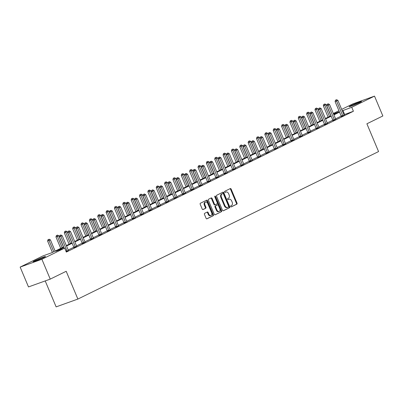 <?xml version="1.0" encoding="UTF-8"?>
<svg xmlns="http://www.w3.org/2000/svg" width="403" height="403" viewBox="0 0 403 403"><rect width="100%" height="100%" fill="white"/><g stroke="black" fill="none" stroke-linecap="round" stroke-linejoin="round"><path stroke-width="0.6" d="M230.662 206.532A0.594 0.408 70.2 0 0 231.257 206.9L236.843 204.16A0.846 0.584 70.2 0 0 237.04 203.122L231.146 189.098A0.846 0.584 70.2 0 0 230.335 188.559A0.846 0.584 70.2 0 0 230.294 188.579L224.708 191.319A0.594 0.408 70.2 0 0 225.166 192.407L225.887 192.055A2.71 1.869 70.2 0 1 226.023 191.999A2.71 1.869 70.2 0 1 228.617 193.722L229.111 194.891A2.71 1.869 70.2 0 1 228.476 198.211L227.755 198.563A0.594 0.408 70.2 0 0 228.214 199.656L228.934 199.299A2.71 1.869 70.2 0 1 229.065 199.243A2.71 1.869 70.2 0 1 231.665 200.966L232.158 202.135A2.71 1.869 70.2 0 1 231.524 205.454L230.798 205.807A0.594 0.408 70.2 0 0 230.662 206.532M34.739 260.756A6.725 0.373 157.2 0 1 41.494 257.819A6.725 0.373 157.2 0 1 45.524 256.504A6.725 0.373 157.2 0 1 43.907 257.462A6.725 0.373 157.2 0 1 37.152 260.398A6.725 0.373 157.2 0 1 33.122 261.718A6.725 0.373 157.2 0 1 34.739 260.756M350.751 105.747A6.725 0.373 157.2 0 1 357.506 102.81A6.725 0.373 157.2 0 1 361.536 101.491A6.725 0.373 157.2 0 1 359.919 102.453A6.725 0.373 157.2 0 1 353.164 105.39A6.725 0.373 157.2 0 1 349.134 106.704A6.725 0.373 157.2 0 1 350.751 105.747M204.648 213.328A0.846 0.584 70.2 0 0 204.447 214.366L206.099 218.3A0.846 0.584 70.2 0 0 206.915 218.839A0.846 0.584 70.2 0 0 206.956 218.819L213.157 215.776A0.846 0.584 70.2 0 0 213.358 214.739L207.464 200.719A0.846 0.584 70.2 0 0 206.648 200.18A0.846 0.584 70.2 0 0 206.608 200.195L200.407 203.238A0.846 0.584 70.2 0 0 200.205 204.276L202.205 209.026A0.846 0.584 70.2 0 0 203.016 209.565A0.846 0.584 70.2 0 0 203.057 209.55L205.711 208.245A0.846 0.584 70.2 0 0 205.913 207.213L204.92 204.855A2.262 1.562 70.2 0 1 205.56 202.034A2.262 1.562 70.2 0 1 207.731 203.475L211.615 212.703A2.262 1.562 70.2 0 1 210.971 215.524A2.262 1.562 70.2 0 1 208.799 214.084L208.155 212.547A0.846 0.584 70.2 0 0 207.344 212.008A0.846 0.584 70.2 0 0 207.303 212.023L204.648 213.328M341.679 109.369L352.766 103.934L374.508 96.121L382.85 115.963L366.891 123.792L378.568 151.568L77.875 299.066L66.198 271.29L50.234 279.118L41.892 259.275L20.15 267.088L42.914 255.92L51.73 252.757L63.609 246.928M374.508 96.121L351.743 107.284L342.268 110.78M63.795 247.377L55.841 251.276L64.656 248.112L66.324 252.077L353.416 111.253L351.743 107.284M64.656 248.112L41.892 259.275M222.451 210.28A0.846 0.584 70.2 0 0 223.262 210.819A0.846 0.584 70.2 0 0 223.307 210.799L229.509 207.757A0.846 0.584 70.2 0 0 229.705 206.719L223.811 192.694A0.846 0.584 70.2 0 0 223 192.16A0.846 0.584 70.2 0 0 222.96 192.176L216.754 195.218A0.846 0.584 70.2 0 0 216.557 196.256L222.451 210.28M221.333 211.766L215.131 214.809A0.846 0.584 70.2 0 1 215.091 214.829A0.846 0.584 70.2 0 1 214.275 214.29L208.381 200.266A0.846 0.584 70.2 0 1 208.583 199.228L211.237 197.928A0.846 0.584 70.2 0 1 211.278 197.908A0.846 0.584 70.2 0 1 212.089 198.447L214.477 204.135A0.846 0.584 70.2 0 0 215.293 204.674A0.846 0.584 70.2 0 0 215.333 204.659L217.091 203.792A0.846 0.584 70.2 0 0 217.293 202.754L214.804 196.835A0.594 0.408 70.2 0 1 215.54 196.473L221.534 210.729A0.846 0.584 70.2 0 1 221.333 211.766L214.895 214.849M45.217 280.921L56.128 306.879L77.875 299.066M353.416 111.253L343.935 114.744M341.195 116.094L335.583 118.845M332.838 120.19L327.226 122.945M324.48 124.29L318.869 127.041M316.128 128.386L310.517 131.141M307.771 132.486L302.159 135.237M299.414 136.587L293.802 139.337M291.062 140.682L285.45 143.438M282.705 144.783L277.093 147.533M274.347 148.878L268.736 151.634M265.995 152.979L260.383 155.734M257.638 157.079L252.026 159.83M249.281 161.175L243.669 163.93M240.929 165.275L235.317 168.026M232.571 169.376L226.96 172.126M224.214 173.471L218.602 176.227M215.862 177.572L210.25 180.322M207.505 181.667L201.893 184.423M199.147 185.768L193.536 188.523M190.795 189.868L185.184 192.619M182.438 193.964L176.826 196.719M174.081 198.064L168.469 200.815M165.729 202.165L160.117 204.915M157.371 206.26L151.76 209.016M149.014 210.361L143.403 213.111M140.662 214.456L135.05 217.212M132.305 218.557L126.693 221.312M123.948 222.658L118.336 225.408M115.596 226.753L109.984 229.509M107.238 230.854L101.627 233.604M98.881 234.954L93.269 237.705M90.529 239.05L84.917 241.805M82.172 243.15L76.56 245.901M73.814 247.246L68.203 250.001M341.265 116.462L344.217 115.208M332.913 120.557L335.79 119.217M324.556 124.658L327.432 123.318M316.199 128.758L319.08 127.413M307.847 132.854L310.794 131.6M299.489 136.955L302.366 135.609M291.132 141.055L294.014 139.71M282.78 145.151L285.656 143.811M274.423 149.251L277.37 147.997M266.066 153.347L268.947 152.007M257.713 157.447L260.59 156.107M249.356 161.548L252.303 160.293M240.999 165.643L243.88 164.303M232.647 169.744L235.523 168.399M224.29 173.839L227.166 172.499M215.932 177.94L218.884 176.685M207.58 182.04L210.457 180.695M199.223 186.136L202.099 184.796M190.866 190.236L193.747 188.896M182.509 194.337L185.461 193.082M174.156 198.432L177.033 197.092M165.799 202.533L168.681 201.188M157.442 206.628L160.394 205.379M149.09 210.729L152.037 209.474M140.733 214.829L143.614 213.484M132.375 218.925L135.257 217.585M124.023 223.025L126.97 221.771M115.666 227.126L118.618 225.871M107.309 231.221L110.19 229.881M98.957 235.322L101.904 234.067M90.599 239.417L93.546 238.168M82.242 243.518L85.124 242.178M73.89 247.618L76.766 246.273M67.004 251.185L66.984 251.054A0.861 0.594 70.2 0 0 66.898 250.742L60.828 236.294L62.168 235.639L68.238 250.082A0.861 0.594 70.2 0 0 68.399 250.359L66.137 251.613M50.234 279.118L28.492 286.931L20.15 267.088M333.321 113.47L338.938 110.714M333.724 114.427L338.817 111.933L333.483 113.848M66.349 245.583L71.961 242.828M74.701 241.488L80.318 238.732M83.058 237.387L88.675 234.632M91.416 233.287L97.027 230.536M99.768 229.191L105.385 226.436M108.125 225.091L113.742 222.335M116.482 220.99L122.094 218.24M124.834 216.895L130.451 214.139M133.191 212.794L138.808 210.044M141.549 208.699L147.16 205.943M149.901 204.598L155.518 201.843M158.258 200.498L163.875 197.747M166.615 196.402L172.227 193.647M174.967 192.302L180.584 189.546M183.325 188.206L188.942 185.451M191.682 184.106L197.294 181.35M200.034 180.005L205.651 177.255M208.391 175.91L214.008 173.154M216.749 171.809L222.36 169.053M225.101 167.708L230.718 164.958M233.458 163.613L239.075 160.857M241.815 159.512L247.427 156.757M250.167 155.417L255.784 152.661M258.525 151.316L264.141 148.561M266.882 147.216L272.493 144.465M275.234 143.12L280.851 140.365M283.591 139.02L289.208 136.264M291.948 134.919L297.56 132.169M300.3 130.824L305.917 128.068M308.658 126.723L314.275 123.973M317.015 122.628L322.627 119.872M325.367 118.527L330.984 115.772M339.528 112.125L333.911 114.875M331.17 116.22L325.559 118.976M322.818 120.321L317.201 123.071M314.461 124.416L308.844 127.172M306.104 128.517L300.492 131.272M297.752 132.617L292.135 135.368M289.394 136.713L283.777 139.468M281.037 140.813L275.425 143.569M272.685 144.909L267.068 147.664M264.328 149.009L258.711 151.765M255.97 153.11L250.359 155.86M247.618 157.205L242.001 159.961M239.261 161.306L233.644 164.061M230.904 165.406L225.292 168.157M222.552 169.502L216.935 172.257M214.195 173.602L208.578 176.358M205.837 177.698L200.226 180.453M197.485 181.798L191.868 184.554M189.128 185.899L183.511 188.649M180.771 189.994L175.159 192.75M172.419 194.095L166.802 196.85M164.061 198.195L158.444 200.946M155.704 202.291L150.092 205.046M147.352 206.391L141.735 209.142M138.995 210.487L133.378 213.242M130.637 214.587L125.026 217.343M122.285 218.688L116.669 221.438M113.928 222.783L108.311 225.539M105.571 226.884L99.959 229.639M97.219 230.979L91.602 233.735M88.862 235.08L83.245 237.835M80.504 239.181L74.893 241.931M72.152 243.276L66.535 246.031M344.6 114.422L342.933 110.452M228.617 199.414A2.71 1.869 70.2 0 0 228.481 199.455A2.71 1.869 70.2 0 0 228.345 199.51L228.934 199.299M228.012 199.676L228.345 199.51M225.569 192.171A2.71 1.869 70.2 0 0 225.433 192.211A2.71 1.869 70.2 0 0 225.302 192.266L225.887 192.055M224.965 192.427L225.302 192.266M231.055 206.92L236.254 204.371A0.846 0.584 70.2 0 0 236.455 203.334L230.561 189.309A0.846 0.584 70.2 0 0 229.942 188.75M223.071 210.84L228.919 207.968A0.846 0.584 70.2 0 0 229.121 206.93L223.227 192.906A0.846 0.584 70.2 0 0 222.607 192.347M228.471 206.951A0.594 0.408 70.2 0 0 228.612 206.225L223.438 193.914A0.594 0.408 70.2 0 0 222.839 193.551L222.078 193.924A2.71 1.869 70.2 0 0 221.443 197.243L224.98 205.656A2.71 1.869 70.2 0 0 227.579 207.379A2.71 1.869 70.2 0 0 227.71 207.323L228.471 206.951M222.31 193.742A0.594 0.408 70.2 0 0 222.249 193.762L222.839 193.551M227.121 207.535A2.71 1.869 70.2 0 1 226.99 207.59A2.71 1.869 70.2 0 1 224.39 205.868L220.854 197.455A2.71 1.869 70.2 0 1 221.489 194.135L222.249 193.762M215.247 204.689L214.744 204.865A0.846 0.584 70.2 0 1 214.703 204.885A0.846 0.584 70.2 0 1 213.892 204.346L211.499 198.659A0.846 0.584 70.2 0 0 210.885 198.1M220.748 211.978A0.846 0.584 70.2 0 0 220.945 210.94L214.95 196.684A0.594 0.408 70.2 0 0 214.749 196.402M216.96 210.039A2.262 1.562 70.2 0 0 219.131 211.479A2.262 1.562 70.2 0 0 219.771 208.658L218.406 205.404A0.846 0.584 70.2 0 0 217.595 204.865A0.846 0.584 70.2 0 0 217.555 204.885L215.791 205.747A0.846 0.584 70.2 0 0 215.595 206.784L216.96 210.039L216.371 210.245A2.262 1.562 70.2 0 0 218.542 211.686L219.131 211.479M217.051 205.062A0.846 0.584 70.2 0 0 217.005 205.077A0.846 0.584 70.2 0 0 216.965 205.092L217.555 204.885M216.371 210.245L215.006 206.996A0.846 0.584 70.2 0 1 215.202 205.958L216.965 205.092M210.971 215.524L210.386 215.736A2.262 1.562 70.2 0 1 208.215 214.295L207.565 212.759A0.846 0.584 70.2 0 0 206.951 212.2M205.56 202.034L204.976 202.246A2.262 1.562 70.2 0 0 204.331 205.067L204.92 204.855M202.82 209.59L205.127 208.457A0.846 0.584 70.2 0 0 205.323 207.419L204.331 205.067M206.719 218.859L212.572 215.988A0.846 0.584 70.2 0 0 212.769 214.95L206.875 200.931A0.846 0.584 70.2 0 0 206.255 200.367M330.863 115.832L326.148 104.609L323.337 105.793L328.123 117.177M324.334 104.191L323.745 104.402L324.334 104.191L329.528 116.487M324.868 103.929L326.148 104.609M323.337 105.793L323.745 104.402M342.736 115.933L342.716 115.802A0.861 0.594 70.2 0 0 342.631 115.485L336.56 101.042L337.9 100.382L343.971 114.83A0.861 0.594 70.2 0 0 344.137 115.107M341.281 116.568L341.25 116.331A0.861 0.594 70.2 0 0 341.165 116.014L335.089 101.566L336.56 101.042L336.087 99.969L336.621 99.707L335.503 100.181L336.087 99.969M335.503 100.181L335.089 101.566M337.9 100.382L336.621 99.707M354.595 104.81A5.818 0.322 157.2 0 1 356.363 104.065M357.824 103.425A6.685 0.373 -22.8 0 0 356.922 103.788A6.685 0.373 -22.8 0 0 353.114 105.405M38.582 259.824A5.818 0.322 157.2 0 1 40.355 259.079M41.811 258.439A6.685 0.373 -22.8 0 0 37.101 260.419M322.511 119.933L317.791 108.704L314.985 109.888L319.77 121.273M315.977 108.291L315.393 108.503L315.977 108.291L321.171 120.588M316.516 108.029L317.791 108.704M314.985 109.888L315.393 108.503M314.154 124.028L309.433 112.805L306.628 113.989L311.413 125.373M307.625 112.392L307.036 112.603L307.625 112.392L312.814 124.688M308.159 112.13L309.433 112.805M306.628 113.989L307.036 112.603M334.379 120.034L334.364 119.898A0.861 0.594 70.2 0 0 334.278 119.585L328.203 105.138L329.543 104.483L335.618 118.925A0.861 0.594 70.2 0 0 335.78 119.207L335.86 119.308M332.923 120.668L332.893 120.426A0.861 0.594 70.2 0 0 332.807 120.114L326.737 105.667L328.203 105.138L327.73 104.07L328.269 103.808L327.145 104.281L327.73 104.07M327.145 104.281L326.737 105.667M329.543 104.483L328.269 103.808M326.027 124.129L326.007 123.998A0.861 0.594 70.2 0 0 325.921 123.681L319.851 109.238L321.186 108.583L327.261 123.026A0.861 0.594 70.2 0 0 327.422 123.303L327.503 123.404M324.571 124.769L324.536 124.527A0.861 0.594 70.2 0 0 324.45 124.21L318.38 109.767L319.851 109.238L319.377 108.165L319.911 107.903L318.788 108.377L319.377 108.165M318.788 108.377L318.38 109.767M321.186 108.583L319.911 107.903M305.796 128.129L301.081 116.9L298.27 118.089L303.056 129.474M299.268 116.487L298.678 116.699L299.268 116.487L304.461 128.784M299.802 116.225L301.081 116.9M298.27 118.089L298.678 116.699M297.444 132.224L292.724 121.001L289.918 122.185L294.704 133.569M290.911 120.588L290.326 120.799L290.911 120.588L296.104 132.884M291.45 120.326L292.724 121.001M289.918 122.185L290.326 120.799M289.087 136.325L284.367 125.101L281.561 126.285L286.347 137.67M282.558 124.688L281.969 124.895L282.558 124.688L287.747 136.98M283.092 124.421L284.367 125.101M281.561 126.285L281.969 124.895M317.67 128.23L317.65 128.099A0.861 0.594 70.2 0 0 317.564 127.781L311.494 113.339L312.834 112.679L318.904 127.126A0.861 0.594 70.2 0 0 319.07 127.403L319.151 127.504M316.214 128.864L316.184 128.622A0.861 0.594 70.2 0 0 316.098 128.31L310.023 113.863L311.494 113.339L311.02 112.266L311.554 112.004L310.431 112.477L311.02 112.266M310.431 112.477L310.023 113.863M312.834 112.679L311.554 112.004M309.313 132.325L309.297 132.194A0.861 0.594 70.2 0 0 309.212 131.882L303.137 117.434L304.477 116.779L310.552 131.222A0.861 0.594 70.2 0 0 310.713 131.499M307.857 132.965L307.827 132.723A0.861 0.594 70.2 0 0 307.741 132.406L301.671 117.963L303.137 117.434L302.663 116.366L303.202 116.104L302.079 116.578L302.663 116.366M302.079 116.578L301.671 117.963M304.477 116.779L303.202 116.104M300.96 136.426L300.94 136.295A0.861 0.594 70.2 0 0 300.855 135.977L294.784 121.535L296.119 120.875L302.195 135.322A0.861 0.594 70.2 0 0 302.356 135.599L302.436 135.7M299.505 137.06L299.469 136.824A0.861 0.594 70.2 0 0 299.384 136.506L293.313 122.064L294.784 121.535L294.311 120.462L294.845 120.2L293.722 120.673L294.311 120.462M293.722 120.673L293.313 122.064M296.119 120.875L294.845 120.2M280.73 140.425L276.015 129.197L273.204 130.381L277.989 141.77M274.201 128.784L273.612 128.995L274.201 128.784L279.395 141.08M274.735 128.522L276.015 129.197M273.204 130.381L273.612 128.995M292.603 140.526L292.583 140.395A0.861 0.594 70.2 0 0 292.497 140.078L286.427 125.63L287.767 124.975L293.837 139.423A0.861 0.594 70.2 0 0 294.004 139.7L294.084 139.801M291.147 141.161L291.117 140.919A0.861 0.594 70.2 0 0 291.031 140.607L284.956 126.159L286.427 125.63L285.954 124.562L286.488 124.3L285.364 124.774L285.954 124.562M285.364 124.774L284.956 126.159M287.767 124.975L286.488 124.3M272.378 144.521L267.657 133.297L264.847 134.481L269.637 145.866M265.844 132.884L265.26 133.096L265.844 132.884L271.038 145.181M266.383 132.622L267.657 133.297M264.847 134.481L265.26 133.096M284.246 144.622L284.231 144.491A0.861 0.594 70.2 0 0 284.145 144.178L278.07 129.731L279.41 129.076L285.485 143.518A0.861 0.594 70.2 0 0 285.646 143.795L285.727 143.896M282.79 145.261L282.76 145.02A0.861 0.594 70.2 0 0 282.674 144.702L276.604 130.26L278.07 129.731L277.596 128.663L278.135 128.396L277.012 128.869L277.596 128.663M277.012 128.869L276.604 130.26M279.41 129.076L278.135 128.396M264.02 148.621L259.3 137.398L256.494 138.582L261.28 149.966M257.492 136.98L256.902 137.191L257.492 136.98L262.68 149.276M258.026 136.718L259.3 137.398M256.494 138.582L256.902 137.191M275.894 148.722L275.874 148.591A0.861 0.594 70.2 0 0 275.788 148.274L269.718 133.831L271.053 133.171L277.128 147.619A0.861 0.594 70.2 0 0 277.289 147.896M274.438 149.357L274.403 149.12A0.861 0.594 70.2 0 0 274.317 148.803L268.247 134.355L269.718 133.831L269.244 132.758L269.778 132.496L268.655 132.97L269.244 132.758M268.655 132.97L268.247 134.355M271.053 133.171L269.778 132.496M255.663 152.717L250.948 141.493L248.137 142.677L252.923 154.062M249.135 141.08L248.545 141.292L249.135 141.08L254.323 153.377M249.669 140.818L250.948 141.493M248.137 142.677L248.545 141.292M267.537 152.823L267.516 152.687A0.861 0.594 70.2 0 0 267.431 152.374L261.361 137.927L262.701 137.272L268.771 151.714A0.861 0.594 70.2 0 0 268.937 151.991L269.018 152.092M266.081 153.457L266.051 153.216A0.861 0.594 70.2 0 0 265.965 152.903L259.89 138.456L261.361 137.927L260.887 136.859L261.421 136.597L260.298 137.07L260.887 136.859M260.298 137.07L259.89 138.456M262.701 137.272L261.421 136.597M247.311 156.817L242.591 145.594L239.78 146.778L244.571 158.162M240.777 145.181L240.193 145.392L240.777 145.181L245.971 157.472M241.316 144.919L242.591 145.594M239.78 146.778L240.193 145.392M259.179 156.918L259.164 156.787A0.861 0.594 70.2 0 0 259.079 156.47L253.003 142.027L254.343 141.372L260.419 155.815A0.861 0.594 70.2 0 0 260.58 156.092L260.66 156.193M257.724 157.558L257.693 157.316A0.861 0.594 70.2 0 0 257.608 156.999L251.537 142.556L253.003 142.027L252.53 140.954L253.069 140.692L251.946 141.166L252.53 140.954M251.946 141.166L251.537 142.556M254.343 141.372L253.069 140.692M238.954 160.918L234.234 149.689L231.428 150.878L236.213 162.263M232.425 149.276L231.836 149.488L232.425 149.276L237.614 161.573M232.959 149.014L234.234 149.689M231.428 150.878L231.836 149.488M250.827 161.019L250.807 160.888A0.861 0.594 70.2 0 0 250.721 160.57L244.651 146.128L245.986 145.468L252.061 159.915A0.861 0.594 70.2 0 0 252.223 160.193M249.371 161.653L249.336 161.412A0.861 0.594 70.2 0 0 249.25 161.099L243.18 146.652L244.651 146.128L244.178 145.055L244.712 144.793L243.588 145.266L244.178 145.055M243.588 145.266L243.18 146.652M245.986 145.468L244.712 144.793M230.597 165.013L225.881 153.79L223.071 154.974L227.856 166.358M224.068 153.377L223.479 153.588L224.068 153.377L229.257 165.673M224.602 153.115L225.881 153.79M223.071 154.974L223.479 153.588M242.47 165.114L242.45 164.983A0.861 0.594 70.2 0 0 242.364 164.671L236.294 150.223L237.634 149.568L243.704 164.011A0.861 0.594 70.2 0 0 243.87 164.288L243.951 164.389M241.014 165.754L240.984 165.512A0.861 0.594 70.2 0 0 240.898 165.195L234.823 150.752L236.294 150.223L235.82 149.155L236.354 148.888L235.231 149.367L235.82 149.155M235.231 149.367L234.823 150.752M237.634 149.568L236.354 148.888M222.244 169.114L217.524 157.89L214.713 159.074L219.499 170.459M215.711 157.477L215.126 157.684L215.711 157.477L220.904 169.769M216.25 157.21L217.524 157.89M214.713 159.074L215.126 157.684M234.113 169.215L234.098 169.084A0.861 0.594 70.2 0 0 234.012 168.766L227.937 154.324L229.277 153.664L235.347 168.111A0.861 0.594 70.2 0 0 235.513 168.389L235.594 168.489M232.657 169.849L232.627 169.613A0.861 0.594 70.2 0 0 232.541 169.295L226.471 154.853L227.937 154.324L227.463 153.251L228.002 152.989L226.879 153.462L227.463 153.251M226.879 153.462L226.471 154.853M229.277 153.664L228.002 152.989M213.887 173.214L209.167 161.986L206.361 163.17L211.147 174.554M207.359 161.573L206.769 161.784L207.359 161.573L212.547 173.869M207.893 161.311L209.167 161.986M206.361 163.17L206.769 161.784M225.756 173.315L225.74 173.179A0.861 0.594 70.2 0 0 225.655 172.867L219.585 158.419L220.92 157.764L226.995 172.212A0.861 0.594 70.2 0 0 227.156 172.489L227.237 172.59M224.305 173.95L224.27 173.708A0.861 0.594 70.2 0 0 224.184 173.396L218.114 158.948L219.585 158.419L219.111 157.351L219.645 157.089L218.522 157.563L219.111 157.351M218.522 157.563L218.114 158.948M220.92 157.764L219.645 157.089M205.53 177.31L200.815 166.086L198.004 167.27L202.79 178.655M199.001 165.673L198.412 165.885L199.001 165.673L204.19 177.97M199.535 165.411L200.815 166.086M198.004 167.27L198.412 165.885M217.403 177.411L217.383 177.28A0.861 0.594 70.2 0 0 217.298 176.967L211.227 162.52L212.567 161.865L218.638 176.307A0.861 0.594 70.2 0 0 218.804 176.585M215.948 178.05L215.917 177.809A0.861 0.594 70.2 0 0 215.832 177.491L209.756 163.049L211.227 162.52L210.754 161.447L211.288 161.185L210.165 161.658L210.754 161.447M210.165 161.658L209.756 163.049M212.567 161.865L211.288 161.185M197.178 181.41L192.458 170.187L189.647 171.371L194.432 182.755M190.644 169.769L190.06 169.98L190.644 169.769L195.838 182.065M191.183 169.507L192.458 170.187M189.647 171.371L190.06 169.98M209.046 181.511L209.031 181.38A0.861 0.594 70.2 0 0 208.945 181.063L202.87 166.62L204.21 165.96L210.28 180.408A0.861 0.594 70.2 0 0 210.447 180.685L210.527 180.786M207.59 182.146L207.56 181.909A0.861 0.594 70.2 0 0 207.474 181.592L201.404 167.144L202.87 166.62L202.397 165.547L202.936 165.285L201.812 165.759L202.397 165.547M201.812 165.759L201.404 167.144M204.21 165.96L202.936 165.285M188.821 185.506L184.1 174.282L181.295 175.466L186.08 186.851M182.292 173.869L181.703 174.081L182.292 173.869L187.481 186.166M182.826 173.607L184.1 174.282M181.295 175.466L181.703 174.081M200.689 185.612L200.674 185.476A0.861 0.594 70.2 0 0 200.588 185.163L194.518 170.716L195.853 170.061L201.928 184.503A0.861 0.594 70.2 0 0 202.089 184.781L202.17 184.881M199.238 186.246L199.203 186.005A0.861 0.594 70.2 0 0 199.117 185.692L193.047 171.245L194.518 170.716L194.044 169.648L194.578 169.386L193.455 169.859L194.044 169.648M193.455 169.859L193.047 171.245M195.853 170.061L194.578 169.386M180.463 189.606L175.748 178.383L172.937 179.567L177.723 190.951M173.935 177.97L173.345 178.181L173.935 177.97L179.123 190.261M174.469 177.703L175.748 178.383M172.937 179.567L173.345 178.181M192.337 189.707L192.317 189.576A0.861 0.594 70.2 0 0 192.231 189.259L186.161 174.816L187.501 174.156L193.571 188.604A0.861 0.594 70.2 0 0 193.737 188.881L193.818 188.982M190.881 190.347L190.851 190.105A0.861 0.594 70.2 0 0 190.765 189.788L184.69 175.345L186.161 174.816L185.687 173.743L186.221 173.481L185.098 173.955L185.687 173.743M185.098 173.955L184.69 175.345M187.501 174.156L186.221 173.481M172.111 193.707L167.391 182.478L164.58 183.667L169.366 195.052M165.578 182.065L164.993 182.277L165.578 182.065L170.771 194.362M166.117 181.803L167.391 182.478M164.58 183.667L164.993 182.277M183.98 193.808L183.964 193.677A0.861 0.594 70.2 0 0 183.879 193.359L177.804 178.912L179.144 178.257L185.214 192.705A0.861 0.594 70.2 0 0 185.38 192.982M182.524 194.442L182.494 194.201A0.861 0.594 70.2 0 0 182.408 193.888L176.338 179.441L177.804 178.912L177.33 177.844L177.869 177.582L176.746 178.055L177.33 177.844M176.746 178.055L176.338 179.441M179.144 178.257L177.869 177.582M163.754 197.802L159.034 186.579L156.228 187.763L161.014 199.147M157.225 186.166L156.636 186.377L157.225 186.166L162.414 198.462M157.759 185.904L159.034 186.579M156.228 187.763L156.636 186.377M175.622 197.903L175.607 197.772A0.861 0.594 70.2 0 0 175.522 197.46L169.451 183.012L170.786 182.358L176.862 196.8A0.861 0.594 70.2 0 0 177.023 197.077L177.103 197.178M174.172 198.543L174.136 198.301A0.861 0.594 70.2 0 0 174.051 197.984L167.98 183.541L169.451 183.012L168.978 181.944L169.512 181.677L168.389 182.156L168.978 181.944M168.389 182.156L167.98 183.541M170.786 182.358L169.512 181.677M155.397 201.903L150.682 190.679L147.871 191.863L152.656 203.248M148.868 190.261L148.279 190.473L148.868 190.261L154.057 202.558M149.402 189.999L150.682 190.679M147.871 191.863L148.279 190.473M167.27 202.004L167.25 201.873A0.861 0.594 70.2 0 0 167.164 201.555L161.094 187.113L162.434 186.453L168.504 200.901A0.861 0.594 70.2 0 0 168.671 201.178L168.751 201.278M165.814 202.638L165.784 202.402A0.861 0.594 70.2 0 0 165.698 202.084L159.623 187.642L161.094 187.113L160.621 186.04L161.155 185.778L160.031 186.251L160.621 186.04M160.031 186.251L159.623 187.642M162.434 186.453L161.155 185.778M147.045 206.004L142.324 194.775L139.514 195.959L144.299 207.344M140.511 194.362L139.927 194.573L140.511 194.362L145.705 206.658M141.05 194.1L142.324 194.775M139.514 195.959L139.927 194.573M158.913 206.104L158.898 205.968A0.861 0.594 70.2 0 0 158.812 205.656L152.737 191.208L154.077 190.554L160.147 204.996A0.861 0.594 70.2 0 0 160.313 205.278M157.457 206.739L157.427 206.497A0.861 0.594 70.2 0 0 157.341 206.185L151.271 191.737L152.737 191.208L152.263 190.14L152.802 189.878L151.679 190.352L152.263 190.14M151.679 190.352L151.271 191.737M154.077 190.554L152.802 189.878M138.687 210.099L133.967 198.875L131.161 200.059L135.947 211.444M132.159 198.462L131.569 198.674L132.159 198.462L137.347 210.759M132.693 198.2L133.967 198.875M131.161 200.059L131.569 198.674M150.556 210.2L150.541 210.069A0.861 0.594 70.2 0 0 150.455 209.751L144.385 195.309L145.72 194.654L151.795 209.097A0.861 0.594 70.2 0 0 151.956 209.374M149.105 210.84L149.07 210.598A0.861 0.594 70.2 0 0 148.984 210.28L142.914 195.838L144.385 195.309L143.911 194.236L144.445 193.974L143.322 194.448L143.911 194.236M143.322 194.448L142.914 195.838M145.72 194.654L144.445 193.974M130.33 214.2L125.615 202.971L122.804 204.16L127.59 215.545M123.802 202.558L123.212 202.769L123.802 202.558L128.99 214.854M124.336 202.296L125.615 202.971M122.804 204.16L123.212 202.769M142.204 214.3L142.183 214.169A0.861 0.594 70.2 0 0 142.098 213.852L136.028 199.409L137.368 198.75L143.438 213.197A0.861 0.594 70.2 0 0 143.604 213.474L143.685 213.575M140.748 214.935L140.718 214.693A0.861 0.594 70.2 0 0 140.632 214.381L134.557 199.933L136.028 199.409L135.554 198.336L136.088 198.075L134.965 198.548L135.554 198.336M134.965 198.548L134.557 199.933M137.368 198.75L136.088 198.075M121.978 218.295L117.258 207.071L114.447 208.255L119.233 219.64M115.444 206.658L114.86 206.87L115.444 206.658L120.638 218.955M115.983 206.396L117.258 207.071M114.447 208.255L114.86 206.87M133.846 218.396L133.831 218.265A0.861 0.594 70.2 0 0 133.746 217.952L127.67 203.505L129.01 202.85L135.081 217.293A0.861 0.594 70.2 0 0 135.247 217.57L135.327 217.67M132.391 219.036L132.36 218.794A0.861 0.594 70.2 0 0 132.275 218.476L126.204 204.034L127.67 203.505L127.197 202.437L127.736 202.175L126.613 202.649L127.197 202.437M126.613 202.649L126.204 204.034M129.01 202.85L127.736 202.175M113.621 222.396L108.901 211.172L106.095 212.356L110.88 223.741M107.092 210.759L106.503 210.965L107.092 210.759L112.281 223.05M107.626 210.492L108.901 211.172M106.095 212.356L106.503 210.965M125.489 222.496L125.474 222.365A0.861 0.594 70.2 0 0 125.388 222.048L119.318 207.605L120.653 206.946L126.728 221.393A0.861 0.594 70.2 0 0 126.89 221.67M124.038 223.131L124.003 222.894A0.861 0.594 70.2 0 0 123.917 222.577L117.847 208.134L119.318 207.605L118.845 206.532L119.379 206.271L118.255 206.744L118.845 206.532M118.255 206.744L117.847 208.134M120.653 206.946L119.379 206.271M105.264 226.496L100.549 215.267L97.738 216.451L102.523 227.841M98.735 214.854L98.146 215.066L98.735 214.854L103.924 227.151M99.269 214.592L100.549 215.267M97.738 216.451L98.146 215.066M117.137 226.597L117.117 226.466A0.861 0.594 70.2 0 0 117.031 226.148L110.961 211.701L112.301 211.046L118.371 225.494A0.861 0.594 70.2 0 0 118.537 225.771M115.681 227.232L115.651 226.99A0.861 0.594 70.2 0 0 115.565 226.677L109.49 212.23L110.961 211.701L110.487 210.633L111.021 210.371L109.898 210.845L110.487 210.633M109.898 210.845L109.49 212.23M112.301 211.046L111.021 210.371M96.911 230.592L92.191 219.368L89.38 220.552L94.166 231.937M90.378 218.955L89.793 219.167L90.378 218.955L95.571 231.251M90.917 218.693L92.191 219.368M89.38 220.552L89.793 219.167M108.78 230.692L108.765 230.561A0.861 0.594 70.2 0 0 108.679 230.249L102.604 215.801L103.944 215.147L110.014 229.589A0.861 0.594 70.2 0 0 110.18 229.866L110.261 229.967M107.324 231.332L107.294 231.09A0.861 0.594 70.2 0 0 107.208 230.773L101.138 216.33L102.604 215.801L102.13 214.734L102.669 214.467L101.546 214.94L102.13 214.734M101.546 214.94L101.138 216.33M103.944 215.147L102.669 214.467M88.554 234.692L83.834 223.469L81.028 224.652L85.814 236.037M82.026 223.05L81.436 223.262L82.026 223.05L87.214 235.347M82.56 222.788L83.834 223.469M81.028 224.652L81.436 223.262M100.423 234.793L100.407 234.662A0.861 0.594 70.2 0 0 100.322 234.345L94.252 219.902L95.587 219.242L101.662 233.69A0.861 0.594 70.2 0 0 101.823 233.967M98.972 235.428L98.937 235.191A0.861 0.594 70.2 0 0 98.851 234.873L92.781 220.426L94.252 219.902L93.778 218.829L94.312 218.567L93.189 219.041L93.778 218.829M93.189 219.041L92.781 220.426M95.587 219.242L94.312 218.567M80.197 238.788L75.482 227.564L72.671 228.748L77.457 240.133M73.668 227.151L73.079 227.363L73.668 227.151L78.857 239.447M74.202 226.889L75.482 227.564M72.671 228.748L73.079 227.363M92.07 238.893L92.05 238.757A0.861 0.594 70.2 0 0 91.965 238.445L85.894 223.997L87.234 223.343L93.305 237.785A0.861 0.594 70.2 0 0 93.471 238.062M90.615 239.528L90.584 239.286A0.861 0.594 70.2 0 0 90.499 238.974L84.423 224.526L85.894 223.997L85.421 222.93L85.955 222.668L84.832 223.141L85.421 222.93M84.832 223.141L84.423 224.526M87.234 223.343L85.955 222.668M71.845 242.888L67.125 231.665L64.314 232.848L69.099 244.233M65.311 231.251L64.727 231.463L65.311 231.251L70.505 243.543M65.85 230.99L67.125 231.665M64.314 232.848L64.727 231.463M83.713 242.989L83.698 242.858A0.861 0.594 70.2 0 0 83.612 242.541L77.537 228.098L78.877 227.443L84.947 241.886A0.861 0.594 70.2 0 0 85.114 242.163L85.194 242.263M82.257 243.629L82.227 243.387A0.861 0.594 70.2 0 0 82.141 243.069L76.071 228.627L77.537 228.098L77.064 227.025L77.603 226.763L76.479 227.237L77.064 227.025M76.479 227.237L76.071 228.627M78.877 227.443L77.603 226.763M63.488 246.989L58.767 235.76L55.962 236.949L60.747 248.334M56.959 235.347L56.37 235.559L56.959 235.347L62.148 247.644M57.493 235.085L58.767 235.76M55.962 236.949L56.37 235.559M75.356 247.089L75.341 246.958A0.861 0.594 70.2 0 0 75.255 246.641L69.185 232.199L70.52 231.539L76.595 245.986A0.861 0.594 70.2 0 0 76.756 246.263L76.837 246.364M73.905 247.724L73.87 247.482A0.861 0.594 70.2 0 0 73.784 247.17L67.714 232.722L69.185 232.199L68.712 231.126L69.245 230.864L68.122 231.337L68.712 231.126M68.122 231.337L67.714 232.722M70.52 231.539L69.245 230.864M55.13 251.084L50.415 239.861L47.604 241.044L52.39 252.429M48.602 239.447L48.012 239.659L48.602 239.447L53.79 251.744M49.136 239.186L50.415 239.861M47.604 241.044L48.012 239.659M64.178 248.283L59.357 236.823L60.828 236.294L60.354 235.226L60.888 234.959L59.765 235.438L60.354 235.226M59.765 235.438L59.357 236.823M62.168 235.639L60.888 234.959M230.561 189.309L231.146 189.098M236.455 203.334L237.04 203.122M236.254 204.371L236.843 204.16M223.227 192.906L223.811 192.694M229.121 206.93L229.705 206.719M228.919 207.968L229.509 207.757M221.489 194.135L222.078 193.924M220.854 197.455L221.443 197.243M224.39 205.868L224.98 205.656M211.499 198.659L212.089 198.447M213.892 204.346L214.477 204.135M214.95 196.684L215.54 196.473M220.945 210.94L221.534 210.729M215.202 205.958L215.791 205.747M215.006 206.996L215.595 206.784M207.565 212.759L208.155 212.547M208.215 214.295L208.799 214.084M205.323 207.419L205.913 207.213M205.127 208.457L205.711 208.245M206.875 200.931L207.464 200.719M212.769 214.95L213.358 214.739M212.572 215.988L213.157 215.776M342.716 115.802L341.25 116.331M342.631 115.485L341.165 116.014M334.364 119.898L332.893 120.426M334.278 119.585L332.807 120.114M326.007 123.998L324.536 124.527M325.921 123.681L324.45 124.21M317.65 128.099L316.184 128.622M317.564 127.781L316.098 128.31M309.297 132.194L307.827 132.723M309.212 131.882L307.741 132.406M300.94 136.295L299.469 136.824M300.855 135.977L299.384 136.506M292.583 140.395L291.117 140.919M292.497 140.078L291.031 140.607M284.231 144.491L282.76 145.02M284.145 144.178L282.674 144.702M275.874 148.591L274.403 149.12M275.788 148.274L274.317 148.803M267.516 152.687L266.051 153.216M267.431 152.374L265.965 152.903M259.164 156.787L257.693 157.316M259.079 156.47L257.608 156.999M250.807 160.888L249.336 161.412M250.721 160.57L249.25 161.099M242.45 164.983L240.984 165.512M242.364 164.671L240.898 165.195M234.098 169.084L232.627 169.613M234.012 168.766L232.541 169.295M225.74 173.179L224.27 173.708M225.655 172.867L224.184 173.396M217.383 177.28L215.917 177.809M217.298 176.967L215.832 177.491M209.031 181.38L207.56 181.909M208.945 181.063L207.474 181.592M200.674 185.476L199.203 186.005M200.588 185.163L199.117 185.692M192.317 189.576L190.851 190.105M192.231 189.259L190.765 189.788M183.964 193.677L182.494 194.201M183.879 193.359L182.408 193.888M175.607 197.772L174.136 198.301M175.522 197.46L174.051 197.984M167.25 201.873L165.784 202.402M167.164 201.555L165.698 202.084M158.898 205.968L157.427 206.497M158.812 205.656L157.341 206.185M150.541 210.069L149.07 210.598M150.455 209.751L148.984 210.28M142.183 214.169L140.718 214.693M142.098 213.852L140.632 214.381M133.831 218.265L132.36 218.794M133.746 217.952L132.275 218.476M125.474 222.365L124.003 222.894M125.388 222.048L123.917 222.577M117.117 226.466L115.651 226.99M117.031 226.148L115.565 226.677M108.765 230.561L107.294 231.09M108.679 230.249L107.208 230.773M100.407 234.662L98.937 235.191M100.322 234.345L98.851 234.873M92.05 238.757L90.584 239.286M91.965 238.445L90.499 238.974M83.698 242.858L82.227 243.387M83.612 242.541L82.141 243.069M75.341 246.958L73.87 247.482M75.255 246.641L73.784 247.17M66.984 251.054L66.037 251.396M66.898 250.742L65.911 251.094M228.481 199.455L229.065 199.243M225.433 192.211L226.023 191.999M222.28 193.747L222.869 193.536M226.99 207.59L227.579 207.379M214.703 204.885L215.293 204.674M217.005 205.077L217.595 204.865"/></g></svg>
